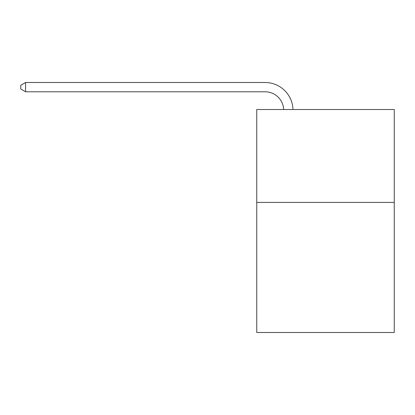 <?xml version="1.0" encoding="UTF-8"?>
<svg xmlns="http://www.w3.org/2000/svg" width="415" height="415" viewBox="0 0 415 415"><rect width="100%" height="100%" fill="white"/><g stroke="black" fill="none" stroke-linecap="round" stroke-linejoin="round"><path stroke-width="0.62" d="M394.25 202.427L394.25 332.503L256.745 332.503L256.745 109.519L394.25 109.519L394.25 202.427L256.745 202.427M283.668 109.519A18.582 18.582 0 0 0 265.102 91.788A18.582 18.582 0 0 1 283.668 109.519A18.582 18.582 0 0 0 265.102 91.788A18.582 18.582 0 0 1 283.668 109.519A18.582 18.582 0 0 0 265.102 91.788A18.582 18.582 0 0 1 283.668 109.519A18.582 18.582 0 0 0 265.102 91.788A18.582 18.582 0 0 1 283.668 109.519A18.582 18.582 0 0 0 265.102 91.788A18.582 18.582 0 0 1 283.668 109.519A18.582 18.582 0 0 0 265.102 91.788A18.582 18.582 0 0 1 283.668 109.519A18.582 18.582 0 0 0 265.102 91.788A18.582 18.582 0 0 1 283.668 109.519A18.582 18.582 0 0 0 265.102 91.788L25.58 91.788L20.75 89.002L20.75 85.288L25.58 82.497L265.102 82.497A27.872 27.872 0 0 1 292.964 109.519M25.58 82.497L265.102 82.497L25.58 82.497L265.102 82.497L25.58 82.497L265.102 82.497L25.58 82.497L265.102 82.497L25.58 82.497L265.102 82.497L25.58 82.497L265.102 82.497L25.58 82.497L265.102 82.497L25.58 82.497L25.58 91.788"/></g></svg>
